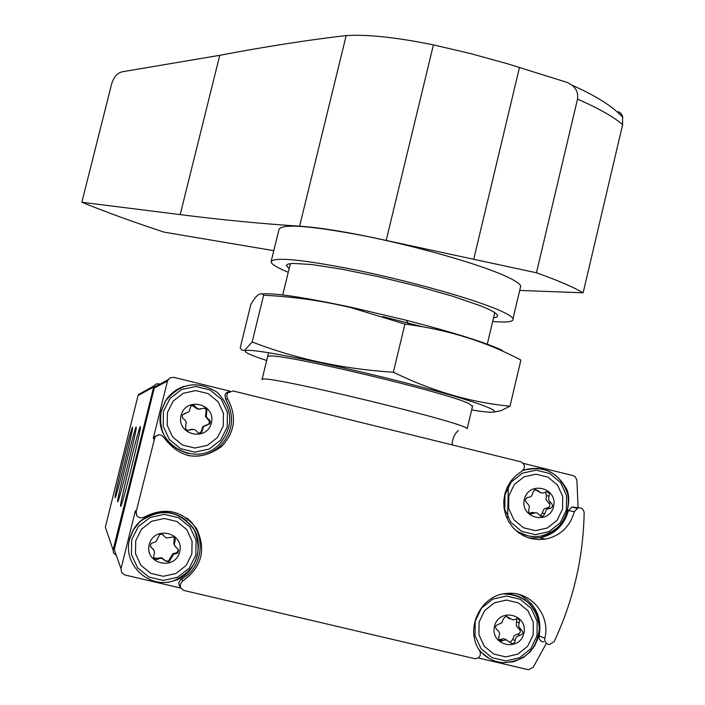 <?xml version="1.0" encoding="UTF-8"?>
<svg xmlns="http://www.w3.org/2000/svg" width="705" height="705" viewBox="0 0 705 705"><rect width="100%" height="100%" fill="white"/><g stroke="black" fill="none" stroke-linecap="round" stroke-linejoin="round"><path stroke-width="1.06" d="M507.635 517.303L508.287 486.371M159.903 384.093L157.629 383.705L155.682 384.234L153.963 385.908L138.418 394.597L138.048 395.514L105.353 527.181L113.117 549.979L113.382 552.861L116.29 555.293M153.963 385.908L113.117 549.979M117.673 501.704C118.087 505.397 136.532 431.663 136.232 427.503C136.84 419.211 116.528 500.259 117.656 501.669L117.673 501.704M115.065 497.633C115.417 501.008 132.875 431.178 132.558 427.671C133.086 420.339 114.025 496.479 115.056 497.598L115.065 497.633M120.617 506.322C121.11 510.367 140.665 432.297 140.392 427.327C141.088 417.845 119.356 504.507 120.599 506.269L120.617 506.322M136.717 515.47L135.404 510.649L121.022 568.75L121.612 572.645L124.803 574.954L180.868 588.12M478.184 657.959L528.538 669.732L533.174 667.335L546.357 643.295M184.111 590.508L475.135 658.77C479.823 657.959 481.339 655.298 479.691 650.777C464.119 628.816 480.792 594.368 507.327 593.407C530.601 590.878 550.878 615.209 544.806 638.307C544.463 641.894 546.023 643.973 549.486 644.546L554.139 641.638C573.306 600.73 583.308 557.805 584.145 512.87C583.714 509.239 581.713 507.556 578.153 507.829L574.381 511.601C570.125 526.582 560.519 535.756 545.582 539.113L538.453 539.625L531.367 538.673L524.608 536.311L518.439 532.627L513.108 527.754L508.825 521.903L505.776 515.293L504.066 508.19L503.775 500.894L504.903 493.676L507.415 486.829L511.213 480.634L516.13 475.337L521.973 471.134C525.622 467.433 525.19 464.304 520.687 461.766L233.064 390.949L227.636 392.967L226.693 395.62L227.521 398.783C237.083 416.082 235.118 431.989 221.626 446.512C199.453 461.942 180.18 458.911 163.798 437.435C161.004 434.086 158.061 433.963 154.968 437.065L136.18 511.636C136.321 517.012 138.964 518.862 144.093 517.179C164.961 506.498 182.463 510.349 196.616 528.715C206.38 549.759 201.78 567.164 182.824 580.92C179 584.745 179.431 587.935 184.111 590.508M578.082 507.82L576.901 480.061L575.104 476.615L573.165 475.637L523.26 463.352M229.953 391.16L173.677 377.307L169.623 378.003L167.473 381.044L153.214 438.66L154.21 438.748M168.019 379.704L154.783 386.869L154.307 388.023L114.281 549.565L121.022 568.75M261.987 379.713L262.375 379.272C265.9 374.496 466.507 422.912 467.203 428.711L472.658 405.719M543.775 641.991C540.347 641.427 538.805 639.373 539.149 635.822C542.11 617.227 535.518 603.471 519.374 594.562M576.725 508.393L572.116 506.913L568.389 510.64L574.381 511.601M528.794 537.959L539.924 537.818C554.694 534.505 564.185 525.445 568.389 510.64M229.618 391.301L226.041 393.064L224.965 395.126L225.644 399.18L227.521 398.783M187.891 455.509C199.982 457.474 210.628 454.417 219.819 446.327C233.143 431.989 235.082 416.267 225.644 399.18M158.96 434.791L153.963 436.994L153.214 438.66M186.684 517.937C206.803 532.901 203.904 567.296 181.485 579.096C178.383 581.572 178.057 584.339 180.515 587.397M181.079 415.509C185.679 396.236 216.268 403.745 211.377 422.912C206.829 442.176 176.179 434.729 181.079 415.509M189.786 430.006L193.743 429.336L195.823 430.394L198.387 433.011L200.299 433.082L201.604 432.253L203.622 426.551L209.614 423.89L210.293 422.559L209.896 420.383L207.393 418.321L206.239 416.294L206.741 412.319C207.385 408.935 206.036 407.64 202.688 408.424L198.731 409.094L196.651 408.036L193.998 405.384L192.386 405.287L190.967 406.062L189.099 411.561L182.666 414.751L182.198 415.712L182.604 418.109L185.071 420.101L186.226 422.136L185.723 426.12C185.071 429.504 186.428 430.799 189.786 430.006M167.429 412.478L173.192 401.039L183.344 393.231L195.858 390.596L208.257 393.646L218.101 401.762L223.432 413.341L223.221 426.102L217.501 437.523L207.385 445.357L194.88 448.027L182.445 445.014L172.566 436.897L167.2 425.274L167.429 412.478M524.361 499.334C528.679 480.361 558.14 487.596 553.557 506.463C549.292 525.428 519.77 518.254 524.361 499.334M532.83 513.548L534.866 512.773L537.051 512.984L539.722 515.223L542.718 516.589L544.912 513.645L546.199 509.988L547.776 508.825L550.402 508.314C552.993 506.842 553.205 505.08 551.046 503.009L548.578 499.986L549.028 496.073C549.777 493.306 548.737 491.914 545.926 491.896L543.661 492.927L541.414 492.971L535.077 489.252L533.024 492.161L531.79 495.756L529.825 497.113L527.446 497.501C524.917 499.008 524.731 500.779 526.882 502.797L529.358 505.82L528.9 509.741C528.142 512.456 529.147 513.857 531.914 513.945L532.83 513.548L530.275 513.09L531.87 512.403L534.434 512.852M508.816 495.835L514.298 484.564L524.018 476.836L536.047 474.183L547.996 477.126L557.505 485.058L562.713 496.417L562.59 508.966L557.144 520.22L547.459 527.966L535.439 530.654L523.462 527.754L513.91 519.814L508.675 508.42L508.816 495.835M149.222 544.595C153.875 525.154 184.631 532.486 179.704 551.812C175.113 571.235 144.287 563.974 149.222 544.595M157.982 559.118L159.991 558.342L162.194 558.475L165.181 560.819L168.927 561.991L173.448 554.341L177.801 552.949L178.55 549.979L174.743 545.749L174.355 543.432L175.043 541.184C175.704 537.809 174.364 536.505 171.007 537.272L166.944 537.994L164.882 536.937L162.846 534.601L160.528 534.24L159.586 534.672L156.043 541.748L151.205 543.388L150.315 546.146L154.201 550.667L154.589 552.976L153.893 555.232C153.188 558.475 154.465 559.823 157.744 559.259L157.911 558.149L158.396 558.871M135.721 540.717L141.529 529.164L151.742 521.233L164.335 518.483L176.814 521.462L186.702 529.552L192.068 541.167L191.848 554.015L186.085 565.551L175.906 573.509L163.313 576.293L150.817 573.359L140.877 565.26L135.492 553.601L135.721 540.717M494.505 626.366C498.849 607.243 528.486 614.293 523.859 633.319C519.567 652.433 489.869 645.436 494.505 626.366M503.009 640.598L505.829 639.761L512.271 643.656L513.258 643.498L514.932 641.929L515.373 638.88L516.501 636.871L520.07 635.284C523.207 634.112 523.63 632.306 521.339 629.856L518.854 626.833L518.73 624.533L519.691 621.237L519.074 619.66L517.69 618.726L512.755 619.933L505.952 616.038L503.22 619.078L501.889 622.797L498.312 624.401C495.157 625.582 494.743 627.388 497.034 629.829L498.761 631.301L499.651 633.425L498.682 638.007L499.255 639.981L500.982 641.039L503.009 640.598L500.612 639.435L503.414 638.598L505.829 639.761M479.083 622.048L484.599 610.662L494.381 602.819L506.481 600.061L518.492 602.925L528.063 610.838L533.288 622.233L533.156 634.861L527.675 646.229L517.937 654.099L505.837 656.893L493.791 654.064L484.185 646.141L478.933 634.72L479.083 622.048M192.121 429.213L187.9 430.455M185.521 413.553L184.234 413.676M200.431 409.217L197.233 408.953L192.068 405.375M207.094 424.859L209.077 423.635L209.535 421.484L205.49 416.382L206.168 409.878L205.058 408.548L203.384 408.098M206.688 424.886L202.881 426.578L201.621 430.173L202.353 430.165M199.048 433.187L200.881 432.244L201.621 430.173M506.516 639.823L503.414 638.598M499.202 639.911L500.612 639.435M509.618 618.849L505.767 616.047M510.085 642.466L512.702 639.444L514.033 635.725L517.576 634.148C520.695 632.984 521.118 631.187 518.845 628.754L516.368 625.749L516.606 618.637M164.618 560.026L161.656 557.743L157.911 558.149M153.743 557.893L157.497 558.395M153.478 549.451L151.831 548.129M150.544 546.824L151.381 547.468M164.106 536.108L163.163 534.848M175.334 546.789L173.809 543.837L174.338 537.43M165.085 560.651L168.38 561.25L172.875 553.645L176.462 552.79L177.519 551.892L178.083 550.261L177.625 548.613M535.007 512.755L531.87 512.403M529.596 513.416L530.275 513.09M540.541 492.689L534.813 489.34M540.4 516.034L542.295 513.187L543.573 509.548L545.141 508.393L547.759 507.891C550.332 506.428 550.543 504.665 548.393 502.612L545.934 499.607L546.393 495.712L545.608 492.002M520.22 288.16L520.739 285.992C519.541 283.128 512.896 279.145 500.797 274.051C472.438 262.145 413.897 245.719 363.41 235.69C309.768 225.556 281.621 223.494 278.986 229.486L271.231 261.123M618.452 111.646L620.849 113.232L622.524 116.131L622.638 124.574L583.15 292.795L519.682 290.434M583.15 292.795C573.57 287.164 557.999 280.493 536.452 272.782L386.181 240.44C349.398 232.342 320.528 227.583 299.599 226.164C262.198 223.802 222.392 219.96 180.189 214.62L81.85 202.264L111.663 83.816C113.752 77.074 117.233 73.073 122.088 71.813L219.766 55.307C264.895 46.706 307.036 40.114 346.181 35.558L299.599 226.164M273.796 250.672L164.018 232.121C132.91 221.863 105.521 211.914 81.85 202.264M346.181 35.558C367.64 34.298 396.721 37.409 433.416 44.882L470.596 53.58L507.327 63.714L567.578 82.547L571.79 85.085C576.417 88.645 578.329 93.316 577.51 99.105L536.452 272.782M492.663 321.48C507.353 322.696 514.139 321.753 513.002 318.651C511.724 316.113 505 312.438 492.83 307.618C464.278 296.347 405.604 280.193 355.126 269.874C301.511 259.361 273.487 256.682 271.064 261.837C271.407 264.225 277.144 267.706 288.257 272.271M493.5 317.937L497.016 316.986L497.571 315.276C496.496 313.029 490.504 309.759 479.603 305.468L452.663 296.232L417.36 286.168L378.506 276.695L341.599 269.143L311.716 264.525L292.654 263.379L287.878 264.119L286.406 265.688L289.129 268.693M266.693 360.493C250.672 355.267 243.622 352.024 245.551 350.773C249.667 347.265 339.845 365.472 416.496 385.732C493.429 405.974 516.739 417.378 471.654 409.94M267.979 356.342L269.301 356.113C281.648 353.143 447.508 392.553 469.151 403.665L472.456 406.565M509.997 406.195C471.072 402.529 432.2 391.196 393.355 372.214C343.176 369.059 296.109 358.977 252.161 341.969L244.679 350.288L242.106 350.279L240.185 347.926L250.892 304.313C256.461 294.708 260.7 291.685 263.599 295.254C292.839 296.629 321.929 300.753 350.879 307.618L404.926 324.071L408.715 324.591C449.27 330.151 486.661 341.96 520.898 360.035L509.997 406.195L500.982 410.68L492.954 412.249M261.846 293.914C273.831 292.742 303.732 297.228 351.575 307.354L406.38 320.273C454.02 332.601 485.983 342.63 502.277 350.35M382.806 316.598L422.727 326.803M404.926 324.071L393.355 372.214M263.599 295.254L252.161 341.969M153.505 387.045L138.048 395.514M110.059 508.208L112.395 498.805M167.473 381.044L154.307 388.023M135.404 510.649L136.18 511.636M539.149 635.822L544.806 638.307M181.485 579.096L182.824 580.92M163.428 411.5L170.02 398.422L181.626 389.504L195.928 386.499L210.099 389.98L221.335 399.259L227.442 412.487L227.195 427.071L220.656 440.123L209.103 449.076L194.809 452.134L180.595 448.697L169.297 439.409L163.172 426.128L163.428 411.5M161.348 411.033L165.622 400.925C180.418 382.859 197.656 380.021 217.343 392.394C233.285 409.288 233.849 426.719 219.043 444.688C195.893 468.737 151.751 443.11 161.348 411.033M188.429 453.526C167.305 447.12 158.22 432.967 161.181 411.068L165.455 400.978C169.967 393.936 176.179 389.054 184.076 386.34M504.965 494.892L511.231 482.009L522.343 473.178L536.082 470.156L549.741 473.513L560.616 482.581L566.556 495.562L566.415 509.9L560.202 522.766L549.133 531.614L535.395 534.698L521.709 531.376L510.781 522.308L504.806 509.283L504.965 494.892M522.749 470.587L525.322 469.645C546.322 465.644 560.501 473.857 567.851 494.302C570.442 515.928 561.497 529.86 541.017 536.108C531.403 537.642 522.678 535.456 514.844 529.561M523.348 469.962L538.126 468.252M527.455 535.685L516.809 531.341M131.703 539.766L138.339 526.556L150.015 517.496L164.406 514.359L178.665 517.761L189.962 527.014L196.096 540.286L195.84 554.958L189.257 568.151L177.625 577.245L163.243 580.435L148.949 577.069L137.59 567.816L131.43 554.5L131.703 539.766M129.641 539.184L133.571 529.614L140.101 521.568C160.819 507.388 178.832 510.076 194.131 529.622C203.278 552.729 196.572 569.746 174.029 580.691C149.328 589.671 122.309 564.476 129.641 539.184M174.029 580.691C194.932 575.756 205.886 544.965 192.544 527.128C176.876 509.786 159.4 507.935 140.101 521.568L136.893 524.599L133.448 529.42L129.526 538.981L133.448 529.42L139.969 521.392C155.576 509.301 171.2 509.098 186.843 520.766M475.205 621.131L481.515 608.115L492.698 599.153L506.525 596.007L520.255 599.285L531.182 608.327L537.157 621.343L537.007 635.769L530.75 648.767L519.611 657.756L505.793 660.955L492.028 657.721L481.039 648.679L475.038 635.61L475.205 621.131M503.079 662.691L513.575 661.775L523.304 657.598L530.283 651.764L534.69 645.762L537.739 638.941L539.272 631.627L539.237 624.154L537.624 616.884L534.513 610.142L530.045 604.264L524.441 599.506L517.955 596.104L510.896 594.209L503.582 593.918C525.119 594.932 537.069 606.37 539.422 628.243C536.778 650.133 524.661 661.616 503.079 662.691C493.13 661.792 485.058 657.368 478.845 649.411M505.97 593.539L517.646 595.981M489.226 658.532L480.017 651.35M184.384 413.676L185.018 413.571M194.844 406.82L195.532 406.679M205.983 412.425L206.741 412.319M208.019 419.449L208.786 419.378M506.014 616.417L508.446 617.457M516.827 621.828L519.321 622.894M518.845 628.754L521.339 629.856M517.576 634.148L520.07 635.284M512.702 639.444L515.17 640.607M163.26 535.007L163.78 535.597M174.47 540.559L175.043 541.184M175.166 553.09L175.748 553.786M170.064 558.457L170.619 559.188M535.633 490.257L538.215 490.583M546.393 495.712L549.028 496.073M548.393 502.612L551.046 503.009M547.142 507.961L549.785 508.384M542.295 513.187L544.912 513.645M519.506 67.336L473.672 259.484M219.766 55.307L180.189 214.62M433.416 44.882L386.181 240.44M622.638 124.574C613.606 116.854 598.563 108.358 577.51 99.105M458.285 430.517C454.39 434.157 452.337 438.942 452.116 444.881M487.278 344.155L494.76 312.623M262.066 379.413L268.596 352.685M282.714 294.946L290.381 263.564M572.116 506.913L578.153 507.829M539.924 537.818L545.582 539.113M226.041 393.064L227.926 392.588M219.819 446.327L221.626 446.512M153.963 436.994L154.968 437.065M160.299 416.364L161.181 411.068L165.622 400.925C180.41 382.877 197.656 380.039 217.351 392.421C233.285 409.314 233.849 426.736 219.043 444.688M523.357 469.962L525.322 469.645C542.427 465.723 555.646 471.337 564.987 486.476C574.566 498.144 565.313 533.826 541.017 536.108M208.839 423.934L209.614 423.89M202.881 426.578L203.622 426.551M200.881 432.244L201.604 432.253M499.325 640.07L501.396 641.083M510.244 642.678L512.271 643.656M157.259 558.536L157.744 559.259M176.462 552.79L177.052 553.478M172.875 553.645L173.448 554.341M168.38 561.25L168.927 561.991M529.799 513.566L531.914 513.945M547.759 507.891L550.402 508.314M546.067 508.085L548.702 508.508M540.647 516.21L542.718 516.589M571.808 85.102C588.886 92.769 609.402 103.009 622.876 117.4M520.739 285.992L513.002 318.651M286.574 265.001L286.406 265.688M351.575 307.354L350.879 307.609M406.38 320.273L408.715 324.591"/></g></svg>
